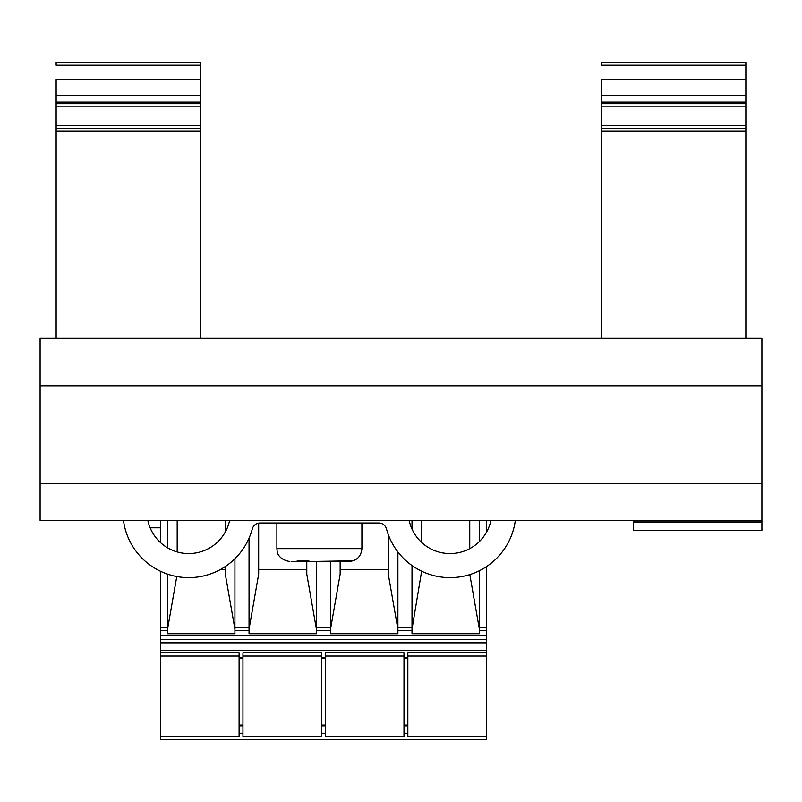 <?xml version="1.0" encoding="UTF-8"?>
<svg xmlns="http://www.w3.org/2000/svg" width="802" height="802" viewBox="0 0 802 802"><rect width="100%" height="100%" fill="white"/><g stroke="black" fill="none" stroke-linecap="round" stroke-linejoin="round"><path stroke-width="1.2" d="M761.9 520.348L761.9 338.334L40.1 338.334L40.1 520.348L761.9 520.348L761.9 530.613L633.58 530.613L633.58 520.348M761.9 520.308L761.9 496.929L761.9 520.308M761.9 520.989L633.58 520.989M40.1 338.334L761.9 338.334L40.1 338.334L56.14 338.334L56.14 125.403L200.5 125.403L200.5 62.466L56.14 62.466L56.14 65.243L200.5 65.243M200.5 79.558L56.14 79.558L56.14 125.403M761.9 338.334L745.86 338.334L745.86 130.997L601.5 130.997L601.5 338.334L200.5 338.334L200.5 125.403M56.14 130.997L200.5 130.997M745.86 65.243L745.86 62.466L601.5 62.466L601.5 65.243L745.86 65.243L745.86 102.105L601.5 102.105L601.5 95.388L745.86 95.388M745.86 79.558L601.5 79.558L601.5 95.388M601.5 130.997L601.5 102.105M601.5 106.836L745.86 106.836L745.86 102.105M745.86 106.836L745.86 130.997M56.14 102.105L200.5 102.105M229.783 520.348A32.08 32.08 0 0 0 229.061 522.673A41.774 41.774 0 0 1 147.839 520.348M123.458 520.348A65.834 65.834 0 0 0 252.299 528.929A8.02 8.02 0 0 1 260.038 522.994L378.734 522.994A8.02 8.02 0 0 1 386.484 528.929A65.834 65.834 0 0 0 515.325 520.348M408.99 520.348A32.08 32.08 0 0 1 409.712 522.673A41.774 41.774 0 0 0 490.934 520.348M291.136 561.49L299.226 561.49L297.161 560.849L308.239 560.849L310.304 561.49L351.176 560.849L349.06 561.49L339.547 561.49M299.226 561.49L310.615 561.49M297.612 561.49L327.015 561.49M328.168 561.49L347.637 561.49M160.5 527.806L150.144 527.806M167.558 520.348L167.558 547.816M167.558 574.142L167.558 633.73L234.926 633.73L234.926 558.713M249.041 538.212L249.041 627.314L234.926 627.314M249.041 627.314L249.041 630.522L234.926 630.522L249.041 630.522L249.041 633.73L316.409 633.73L316.409 561.49M330.524 561.49L330.524 627.314L316.409 627.314M330.524 627.314L330.524 630.522L316.409 630.522L330.524 630.522L330.524 633.73L397.892 633.73L397.892 551.976M412.007 520.348L412.007 529.059M412.007 565.54L412.007 627.314L397.892 627.314M412.007 627.314L412.007 630.522L397.892 630.522L412.007 630.522L412.007 633.73L479.375 633.73L479.375 570.753M479.375 541.561L479.375 520.348M479.375 627.314L486.433 627.314L486.433 566.673M486.433 532.338L486.433 520.348M160.5 520.348L160.5 542.593M160.5 571.285L160.5 630.522L167.558 630.522L160.5 630.522L160.5 635.274L486.433 635.274L486.433 630.522L479.375 630.522L486.433 630.522L486.433 627.314M160.5 639.565L160.5 650.312L486.433 650.312L486.433 639.565L160.5 639.565L160.5 635.274M486.433 650.312L486.433 739.534L160.5 739.534L160.5 736.607L239.096 736.607L239.096 656.036L160.5 656.036L160.5 736.607M486.433 635.274L486.433 639.565M160.5 650.312L160.5 656.036M239.096 725.89L242.946 725.89M321.542 725.89L325.391 725.89M403.987 725.89L407.837 725.89M403.987 725.098L407.837 725.098M321.542 725.098L325.391 725.098M239.096 725.098L242.946 725.098M239.096 733.279L242.946 733.279M321.542 733.279L325.391 733.279M403.987 733.279L407.837 733.279M220.42 569.51L225.302 569.51M176.761 576.548L167.558 629.139M234.926 629.139L225.302 574.172L225.302 566.553M177.182 520.348L177.182 551.956M225.302 531.997L225.302 520.348M258.665 569.51L306.785 569.51M258.665 523.115L258.665 574.172L249.041 629.139M316.409 629.139L306.785 574.172L306.785 561.49M340.148 569.51L388.268 569.51M340.148 561.49L340.148 574.172L330.524 629.139M397.892 629.139L388.268 574.172L388.268 534.543M421.631 571.194L412.007 629.139M479.375 629.139L469.822 574.603M421.631 520.348L421.631 542.423M469.751 548.648L469.751 520.348M486.433 656.036L407.837 656.036L407.837 652.718L486.433 652.718M407.837 656.036L407.837 736.607L486.433 736.607M325.391 656.036L325.391 652.718L403.987 652.718L403.987 656.036L325.391 656.036L325.391 736.607L403.987 736.607L403.987 656.036M242.946 656.036L242.946 652.718L321.542 652.718L321.542 656.036L242.946 656.036L242.946 736.607L321.542 736.607L321.542 656.036M160.5 652.718L239.096 652.718L239.096 656.036M761.9 522.593L633.58 522.593M40.1 385.822L761.9 385.822M40.1 483.646L761.9 483.646M56.14 128.52L200.5 128.52M56.14 106.836L200.5 106.836M56.14 103.679L200.5 103.679M56.14 95.388L200.5 95.388M601.5 128.52L745.86 128.52M601.5 125.403L745.86 125.403M601.5 103.679L745.86 103.679M276.88 522.994L276.88 548.658L361.892 548.658L361.892 522.994M160.5 627.314L167.558 627.314M160.5 642.833L486.433 642.833M239.096 657.911L242.946 657.911M321.542 657.911L325.391 657.911M403.987 657.911L407.837 657.911M239.096 658.141L242.946 658.141L239.096 658.151M321.542 658.141L325.391 658.141L321.542 658.151M403.987 658.141L407.837 658.141L403.987 658.151M276.88 548.658L277.191 551.455C276.911 550.533 277.382 559.415 289.712 561.49M361.892 548.658C361.131 556.458 356.86 560.728 349.06 561.49"/></g></svg>
